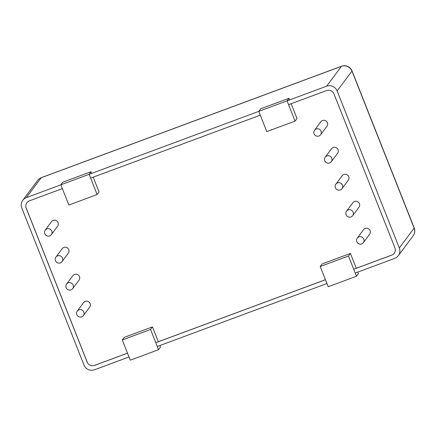<?xml version="1.0" encoding="UTF-8"?>
<svg xmlns="http://www.w3.org/2000/svg" width="436" height="436" viewBox="0 0 436 436"><rect width="100%" height="100%" fill="white"/><g stroke="black" fill="none" stroke-linecap="round" stroke-linejoin="round"><path stroke-width="0.65" d="M73.139 285.073A3.799 3.706 -143.3 0 0 66.594 284.098A3.799 3.706 -143.3 0 0 67.417 289.341A3.799 3.706 -143.3 0 0 73.139 285.073M66.594 284.098L72.905 275.634A3.799 3.706 36.7 0 1 79.45 276.604A3.799 3.706 36.7 0 1 78.992 280.174L72.681 288.643M51.77 231.107A3.799 3.706 -143.3 0 0 45.224 230.132A3.799 3.706 -143.3 0 0 46.053 235.375A3.799 3.706 -143.3 0 0 51.77 231.107M45.224 230.132L51.541 221.668A3.799 3.706 36.7 0 1 58.086 222.643A3.799 3.706 36.7 0 1 57.628 226.213L51.317 234.677M331.742 158.164A3.799 3.706 -143.3 0 0 325.196 157.189A3.799 3.706 -143.3 0 0 326.024 162.432A3.799 3.706 -143.3 0 0 331.742 158.164M325.196 157.189L331.513 148.725A3.799 3.706 36.7 0 1 338.058 149.695A3.799 3.706 36.7 0 1 337.6 153.265L331.289 161.734M353.111 212.125A3.799 3.706 -143.3 0 0 346.565 211.155A3.799 3.706 -143.3 0 0 347.394 216.398A3.799 3.706 -143.3 0 0 353.111 212.125M346.565 211.155L352.877 202.691A3.799 3.706 36.7 0 1 359.422 203.661A3.799 3.706 36.7 0 1 358.97 207.231L352.653 215.695M363.793 239.108A3.799 3.706 -143.3 0 0 357.248 238.138A3.799 3.706 -143.3 0 0 358.076 243.381A3.799 3.706 -143.3 0 0 363.793 239.108M357.248 238.138L363.559 229.674A3.799 3.706 36.7 0 1 370.104 230.644A3.799 3.706 36.7 0 1 369.652 234.214L363.335 242.678M342.429 185.147A3.799 3.706 -143.3 0 0 335.884 184.172A3.799 3.706 -143.3 0 0 336.706 189.415A3.799 3.706 -143.3 0 0 342.429 185.147M335.884 184.172L342.195 175.708A3.799 3.706 36.7 0 1 348.74 176.678A3.799 3.706 36.7 0 1 348.282 180.248L341.971 188.717M321.06 131.181A3.799 3.706 -143.3 0 0 314.514 130.206A3.799 3.706 -143.3 0 0 315.342 135.454A3.799 3.706 -143.3 0 0 321.06 131.181M314.514 130.206L320.831 121.742A3.799 3.706 36.7 0 1 327.376 122.718A3.799 3.706 36.7 0 1 326.918 126.287L320.602 134.751M62.452 258.09A3.799 3.706 -143.3 0 0 55.906 257.115A3.799 3.706 -143.3 0 0 56.735 262.358A3.799 3.706 -143.3 0 0 62.452 258.09M55.906 257.115L62.223 248.651A3.799 3.706 36.7 0 1 68.768 249.621A3.799 3.706 36.7 0 1 68.31 253.191L61.999 261.66M83.821 312.051A3.799 3.706 -143.3 0 0 77.276 311.081A3.799 3.706 -143.3 0 0 78.104 316.323A3.799 3.706 -143.3 0 0 83.821 312.051M77.276 311.081L83.587 302.617A3.799 3.706 36.7 0 1 90.132 303.587A3.799 3.706 36.7 0 1 89.68 307.157L83.363 315.62M122.271 339.949L130.282 360.19L158.562 349.694L150.545 329.458L122.271 339.949L124.2 337.366L152.475 326.875L150.545 329.458M152.475 326.875L158.35 341.715L325.43 279.716M159.859 345.525L160.486 347.111L158.562 349.694M320.198 266.505L328.215 286.741L356.49 276.25L348.478 256.014L320.198 266.505L322.128 263.922L350.402 253.43L348.478 256.014M350.402 253.43L356.277 268.271L392.226 254.929M357.787 272.08L358.414 273.666L356.49 276.25M258.771 111.36L266.783 131.596L295.063 121.104L287.046 100.863L258.771 111.36L260.701 108.771L288.975 98.28L287.046 100.863M288.975 98.28L289.629 99.931M291.128 103.708L296.987 118.516L295.063 121.104M60.844 184.804L68.855 205.04L97.13 194.549L89.118 174.313L60.844 184.804L62.773 182.215L91.048 171.724L89.118 174.313M93.2 177.152L99.059 191.96L97.13 194.549M91.702 173.375L91.048 171.724M94.029 365.581L127.503 353.16M25.969 207.443L87.445 362.719M287.057 100.885L326.608 86.208A8.18 7.984 36.7 0 1 337.137 90.966L399.316 248.002A8.18 7.984 36.7 0 1 394.765 258.357L355.215 273.034M129.012 356.97L94.508 369.777A8.18 7.984 36.7 0 1 83.974 365.019L21.8 207.983A8.18 7.984 36.7 0 1 26.351 197.628L60.855 184.826M89.129 174.329L258.782 111.376M391.692 255.131L391.653 255.18A5.842 5.706 -143.3 0 0 394.902 247.784L334.009 93.985A5.842 5.706 -143.3 0 0 326.488 90.59L288.55 104.662M87.14 361.951L87.102 362A5.842 5.706 -143.3 0 0 94.628 365.395L94.666 365.346M62.348 188.603L29.463 200.805A5.842 5.706 -143.3 0 0 26.209 208.201L26.247 208.152M90.623 178.111L260.276 115.159M87.102 362L26.209 208.201M391.653 255.18L353.721 269.257M325.441 279.748L155.788 342.701M127.514 353.193L94.628 365.395M326.94 283.525L157.287 346.478M37.605 180.422A8.18 7.984 36.7 0 1 41.169 177.757A8.18 1.499 -110.4 0 1 41.316 177.643A8.18 8.18 0 0 0 37.605 180.422L22.781 200.293M26.351 197.628L41.169 177.757L341.426 66.337A8.18 7.984 36.7 0 1 351.961 71.095A8.18 0.948 -21.6 0 0 352.026 70.883A8.18 8.18 0 0 0 341.573 66.223A8.18 1.499 69.6 0 0 341.426 66.337L326.608 86.208M414.2 227.919A8.18 0.948 158.4 0 1 414.135 228.132A8.18 7.984 36.7 0 1 413.154 235.822A8.18 8.18 0 0 0 414.2 227.919L352.026 70.883M337.137 90.966L351.961 71.095L414.135 228.132L399.316 248.002M413.154 235.822L398.33 255.692M341.573 66.223L41.316 177.643"/></g></svg>
